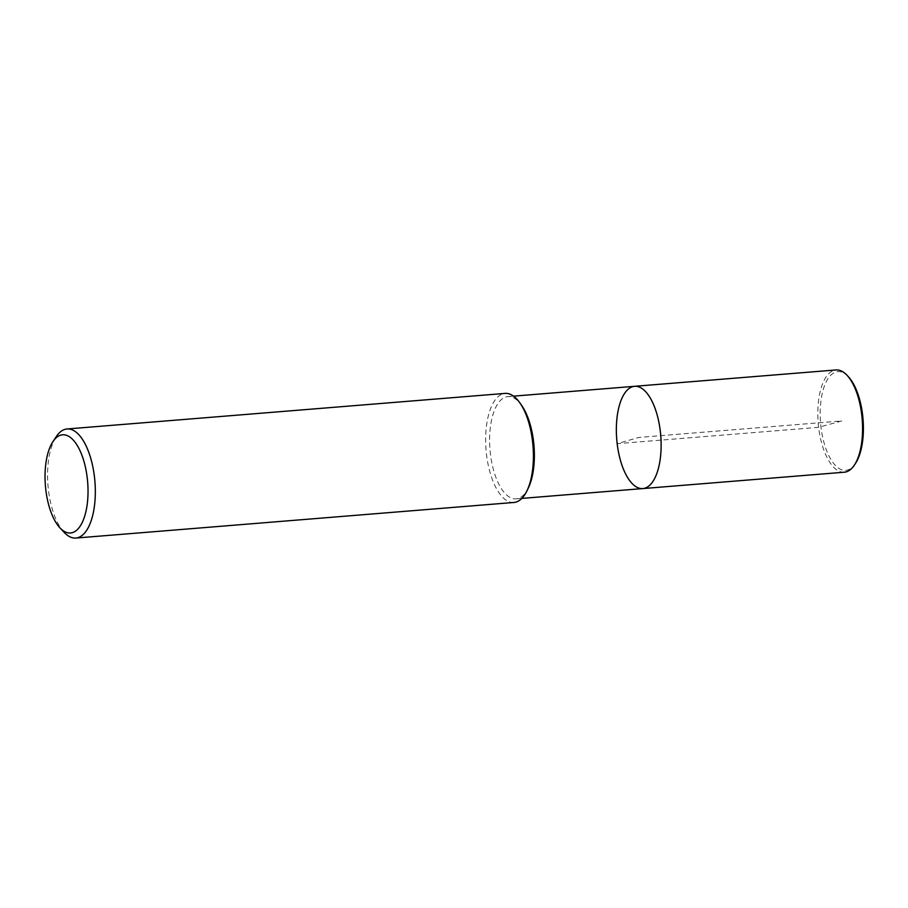 <?xml version="1.0" encoding="UTF-8"?>
<svg xmlns="http://www.w3.org/2000/svg" width="908" height="908" viewBox="0 0 908 908"><rect width="100%" height="100%" fill="white"/><g stroke="black" fill="none" stroke-linecap="round" stroke-linejoin="round"><path stroke-width="0.68" stroke-dasharray="4.54 3.41" d="M513.951 502.464A54.718 23.551 85.4 0 1 486.052 449.823A54.718 23.551 85.4 0 1 505.109 393.402M528.456 487.709A51.291 22.087 85.4 0 1 516.141 498.855A51.291 22.087 85.4 0 1 489.979 449.505A51.291 22.087 85.4 0 1 507.844 396.603A51.291 22.087 85.4 0 1 521.782 405.626M64.139 532.349A54.718 23.551 85.4 0 1 47.976 485.417A54.718 23.551 85.4 0 1 56.364 436.487M642.887 488.572A51.291 22.087 85.4 0 1 616.725 439.211A51.291 22.087 85.4 0 1 634.601 386.309M844.327 472.205A51.291 22.087 85.4 0 1 818.176 422.844A51.291 22.087 85.4 0 1 836.041 369.953M855.438 463.511A49.52 21.315 85.4 0 1 820.537 422.674A49.52 21.315 85.4 0 1 848.401 376.752M841.784 420.949L818.619 427.316L617.179 443.671L638.744 437.44L841.784 420.949M521.85 498.401L516.141 498.855M513.553 396.149L507.844 396.603"/><path stroke-width="1.36" d="M505.109 393.402A54.718 23.551 85.4 0 1 519.978 403.016A54.718 23.551 85.4 0 1 532.531 441.277A54.718 23.551 85.4 0 1 527.083 490.57A54.718 23.551 85.4 0 1 513.951 502.464M519.978 403.016L521.782 405.626A51.291 22.087 85.4 0 1 533.552 441.492A51.291 22.087 85.4 0 1 528.456 487.709L527.083 490.581M52.948 441.594L56.364 436.487A54.718 23.551 85.4 0 1 67.033 428.973A54.718 23.551 85.4 0 1 94.455 476.859A54.718 23.551 85.4 0 1 75.875 538.047A54.718 23.551 85.4 0 1 64.139 532.349L59.951 527.866A49.248 21.202 85.4 0 1 45.4 485.621A49.248 21.202 85.4 0 1 52.948 441.594A49.248 21.202 85.4 0 1 87.236 477.926A49.248 21.202 85.4 0 1 81.448 524.018A49.248 21.202 85.4 0 1 59.951 527.866M513.553 396.149L634.59 386.309A51.291 22.087 85.4 0 1 660.309 431.198A51.291 22.087 85.4 0 1 642.887 488.572A51.291 22.087 85.4 0 1 616.725 439.211A51.291 22.087 85.4 0 1 634.601 386.309A51.291 22.087 85.4 0 1 660.309 431.198A51.291 22.087 85.4 0 1 642.887 488.572M634.59 386.309L836.03 369.953A51.291 22.087 85.4 0 1 847.039 375.299A51.291 22.087 85.4 0 1 861.749 414.843A51.291 22.087 85.4 0 1 854.326 465.168A51.291 22.087 85.4 0 1 844.327 472.205L521.85 498.401M847.028 375.288L848.39 376.752A49.52 21.315 85.4 0 1 862.6 414.933A49.52 21.315 85.4 0 1 855.438 463.511M75.886 538.047L513.962 502.464M67.022 428.973L505.098 393.402M854.326 465.168L855.438 463.5"/></g></svg>
